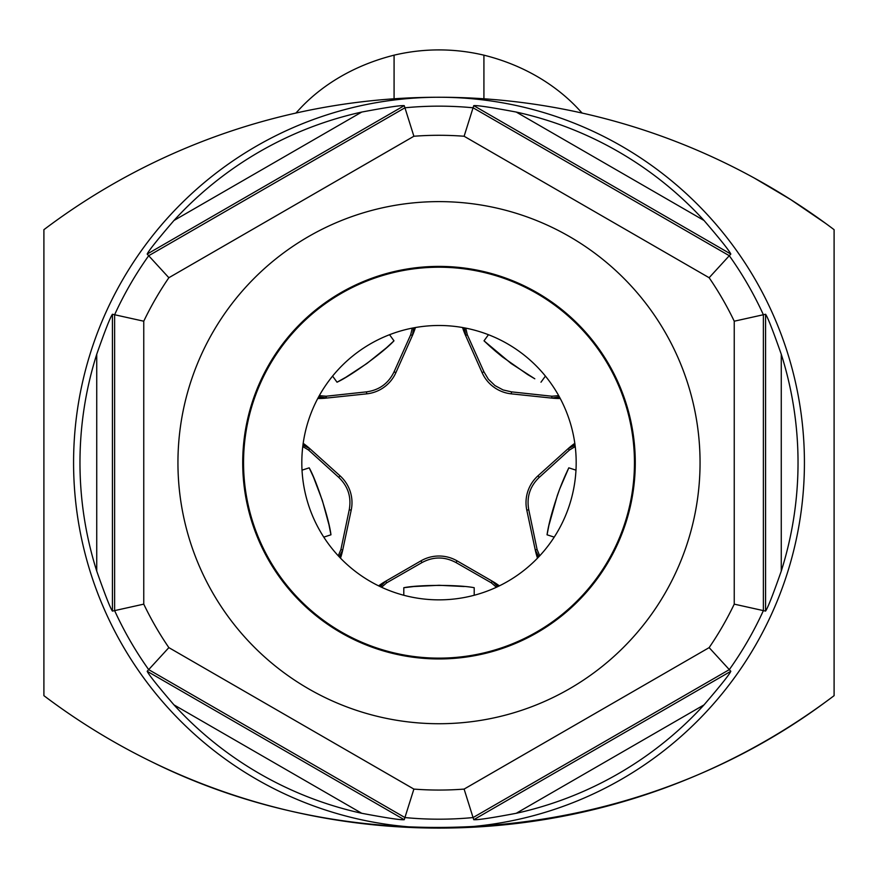 <?xml version="1.0" encoding="UTF-8"?>
<svg xmlns="http://www.w3.org/2000/svg" width="878" height="878" viewBox="0 0 878 878"><rect width="100%" height="100%" fill="white"/><g stroke="black" fill="none" stroke-linecap="round" stroke-linejoin="round"><path stroke-width="1.32" d="M516.242 813.291C491.899 817.901 477.742 820.03 473.758 819.701L473.066 817.561L729.311 669.629L730.814 671.286C729.453 674.469 720.52 685.663 704.024 704.88L516.242 813.291A359.025 359.025 -11.9 0 0 704.024 704.88M704.024 220.477A359.025 359.025 -11.9 0 0 516.242 112.055L704.024 220.477C720.179 239.244 729.113 250.439 730.814 254.06L709.139 277.722L464.111 136.255A327.384 327.384 -11.9 0 0 413.889 136.255L404.934 107.785L148.689 255.728L168.861 277.722A327.384 327.384 -11.9 0 0 143.762 321.205L112.428 314.258C110.145 317.551 104.921 330.874 96.734 354.251A359.025 359.025 -11.9 0 0 96.734 571.095C105.13 594.988 110.354 608.311 112.428 611.088L114.623 610.616A356.523 356.523 -11.9 0 0 148.689 669.629L168.861 647.624L413.889 789.092L404.242 819.701C400.807 820.107 386.649 817.967 361.758 813.291L173.976 704.88A359.025 359.025 -11.9 0 0 361.758 813.291M439 828.097A365.424 365.424 168.1 0 1 73.576 462.673A365.424 365.424 168.1 0 1 439.044 97.249A365.424 365.424 168.1 0 1 804.424 462.673A365.424 365.424 168.1 0 1 439 828.097A655.581 655.581 -11.9 0 0 834.1 695.661L834.1 229.685A655.581 655.581 -11.9 0 0 43.9 229.685L43.9 695.661A655.581 655.581 -11.9 0 0 439 828.097M781.266 571.095A359.025 359.025 -11.9 0 0 781.266 354.251L781.266 571.095C773.079 594.472 767.855 607.795 765.572 611.088L763.377 610.616L763.377 314.741L765.572 314.258C767.646 317.035 772.87 330.358 781.266 354.251M413.889 789.092A327.384 327.384 -11.9 0 0 464.111 789.092L473.066 817.561A356.523 356.523 168.1 0 1 404.934 817.561L148.689 669.629L147.186 671.286C148.887 674.908 157.821 686.102 173.976 704.88M691.162 530.235A261.051 261.051 168.1 0 1 371.438 714.835A261.051 261.051 168.1 0 1 186.838 395.111A261.051 261.051 168.1 0 1 506.562 210.511A261.051 261.051 168.1 0 1 691.162 530.235M143.762 321.205L143.762 604.141L114.623 610.616L114.623 314.741A356.523 356.523 -11.9 0 1 148.689 255.728L147.186 254.06C148.547 250.878 157.48 239.683 173.976 220.477L361.758 112.055A359.025 359.025 -11.9 0 0 173.976 220.477M96.734 571.095L96.734 354.251M801.998 718.423L801.998 718.423A655.581 655.581 -11.9 0 0 831.389 697.703L831.389 697.703M46.611 697.703A655.581 655.581 -11.9 0 0 76.002 718.423M330.6 819.075C402.87 831.049 475.13 831.049 547.4 819.075M295.601 113.13C296.369 114.162 325.047 72.556 394.079 55.171A194.247 194.247 -11.9 0 1 483.921 55.171C552.262 72.172 581.818 114.206 582.399 113.13M483.921 55.116L483.921 98.786M483.921 55.171L483.921 56.159M394.079 98.786L394.079 55.116M709.139 647.624A327.384 327.384 -11.9 0 0 734.238 604.141L763.377 610.616A356.523 356.523 -11.9 0 1 729.311 669.629L709.139 647.624L464.111 789.092M516.242 112.055C491.351 107.379 477.193 105.239 473.758 105.645L473.066 107.785A356.523 356.523 -11.9 0 0 404.934 107.785L404.242 105.645C400.258 105.316 386.101 107.456 361.758 112.055M544.086 550.857A137.188 137.188 -90 0 1 350.816 567.759A137.188 137.188 -90 0 1 333.914 374.489A137.188 137.188 -90 0 1 527.184 357.587A137.188 137.188 -90 0 1 544.086 550.857M341.268 293.406A195.465 195.465 44.6 0 0 439 658.138A195.465 195.465 44.6 0 0 608.267 364.941A195.465 195.465 44.6 0 0 341.268 293.406M249.407 411.87A196.277 196.277 44.6 0 0 537.138 632.654A196.277 196.277 44.6 0 0 558.485 306.96A196.277 196.277 44.6 0 0 249.407 411.87M734.238 604.141L734.238 321.205L763.377 314.741A356.523 356.523 -11.9 0 0 729.311 255.728L473.066 107.785L464.111 136.255M378.627 585.856A74.114 74.114 0 0 1 385.76 581.17L420.968 560.844A36.075 36.075 0 0 1 457.032 560.844L492.24 581.17A74.114 74.114 0 0 1 499.373 585.856M457.032 560.844L456.033 562.578L491.296 582.805L496.443 587.25M825.397 223.231L790.562 199.493L754.268 178.036M152.135 762.005C365.38 867.64 634.157 843.736 825.397 702.126L825.397 702.126M456.033 562.578C444.685 556.487 433.326 556.487 421.967 562.578L386.704 582.805L381.557 587.25M492.24 581.17L497.716 586.658M385.76 581.17L380.284 586.658M403.792 595.262L403.792 587.722L413.549 586.559M474.208 595.262L474.208 587.722L474.208 595.262M413.988 586.515L439.077 585.286L464.166 586.526M537.501 558.156A74.114 74.114 0 0 1 535.251 549.924L526.8 510.162A36.075 36.075 0 0 1 537.94 475.854L568.154 448.658A74.114 74.114 0 0 1 574.816 443.324M560.252 398.502A74.114 74.114 0 0 1 551.724 398.096L511.292 393.849A36.075 36.075 0 0 1 482.11 372.645L465.581 335.506A74.114 74.114 0 0 1 462.563 327.527M415.437 327.527A74.114 74.114 0 0 1 412.419 335.506L395.89 372.645A36.075 36.075 0 0 1 366.708 393.849L326.276 398.096A74.114 74.114 0 0 1 317.748 398.502M303.184 443.324A74.114 74.114 0 0 1 309.846 448.658L340.06 475.854A36.075 36.075 0 0 1 351.2 510.162L342.749 549.924A74.114 74.114 0 0 1 340.499 558.156M537.94 475.854L539.279 477.347C529.972 486.269 526.46 497.069 528.754 509.745L537.095 549.54L539.729 555.807M535.251 549.924L538.774 556.839M566.914 471.815L568.801 467.831L575.979 470.158L568.801 467.831L559.637 489.112C552.92 508.11 548.728 523.343 547.049 534.801L554.227 537.127L547.049 534.801L548.783 525.944M539.279 477.347L569.416 450.052L575.233 446.54M568.154 448.658L575.057 445.135M548.893 525.428L557.321 495.488M557.453 495.126L559.637 489.112M559.725 488.881L561.975 483.152M562.194 482.626L564.324 477.577M564.389 477.423L566.464 472.781M317.869 398.272A73.884 73.884 0 0 0 326.254 397.866L318.615 396.889M319.307 395.649L326.078 396.23L366.499 391.862C379.252 390.117 388.449 383.445 394.057 371.833L410.706 334.748L412.243 328.12M332.586 376.102L337.02 382.204C350.827 375.949 383.763 352.023 393.981 340.818L386.803 347.469M389.547 334.716L393.981 340.818M386.419 347.809L366.949 363.459L346.042 377.145M345.669 377.364L337.02 382.204M412.419 335.506L413.626 327.856M462.816 327.571A73.884 73.884 0 0 0 465.79 335.418L464.374 327.856M482.11 372.645L483.943 371.833L488.355 379.219L494.994 385.607L503.127 389.953L511.501 391.862L551.922 396.23L558.704 395.649M483.943 371.833L467.294 334.748L465.757 328.12M489.167 345.636L484.019 340.818L488.453 334.716L484.019 340.818L511.073 363.47L534.801 378.791M545.414 376.102L540.98 382.204L545.414 376.102M551.724 398.096L559.385 396.889M534.482 378.605L527.799 374.654M527.568 374.511L502.512 356.973M502.227 356.753L495.565 351.266M495.269 351.013L489.485 345.921M474.208 587.722C459.337 584.66 418.663 584.66 403.792 587.722M351.2 510.162L349.246 509.745L340.905 549.54L338.271 555.807M302.021 470.158L309.199 467.831L302.021 470.158M323.773 537.127L330.951 534.801C329.272 519.721 316.695 481.012 309.199 467.831L313.325 476.765M313.523 477.237L322.38 500.559L328.932 524.627M329.052 525.198L330.951 534.801M342.749 549.924L339.226 556.839M349.246 509.745C351.54 497.069 348.028 486.269 338.721 477.347L308.584 450.052L302.767 446.54M309.846 448.658L302.943 445.135M473.758 819.701L730.814 671.286M147.186 671.286L404.242 819.701M143.762 604.141A327.384 327.384 -11.9 0 0 168.861 647.624M734.238 321.205A327.384 327.384 -11.9 0 0 709.139 277.722M168.861 277.722L413.889 136.255M112.428 314.258L112.428 611.088M730.814 254.06L473.758 105.645M765.572 611.088L765.572 314.258M404.242 105.645L147.186 254.06M499.143 585.977A73.884 73.884 0 0 0 492.13 581.379L491.296 582.805M420.968 560.844L421.967 562.578M378.857 585.977A73.884 73.884 0 0 1 385.87 581.379L386.704 582.805M526.8 510.162L528.754 509.745M537.676 557.969A73.884 73.884 0 0 1 535.47 549.88L537.095 549.54M574.849 443.577A73.884 73.884 0 0 0 568.307 448.823L569.416 450.052M326.276 398.096L326.078 396.23M366.708 393.849L366.499 391.862M395.89 372.645L394.057 371.833M415.184 327.571A73.884 73.884 0 0 1 412.21 335.418L410.706 334.748M465.581 335.506L467.294 334.748M511.292 393.849L511.501 391.862M560.131 398.272A73.884 73.884 0 0 1 551.746 397.866L551.922 396.23M340.324 557.969A73.884 73.884 0 0 0 342.53 549.88L340.905 549.54M340.06 475.854L338.721 477.347M303.151 443.577A73.884 73.884 0 0 1 309.693 448.823L308.584 450.052"/></g></svg>

